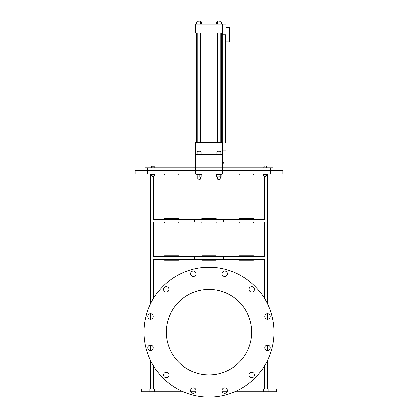 <?xml version="1.0" encoding="UTF-8"?>
<svg xmlns="http://www.w3.org/2000/svg" width="418" height="418" viewBox="0 0 418 418"><rect width="100%" height="100%" fill="white"/><g stroke="black" fill="none" stroke-linecap="round" stroke-linejoin="round"><path stroke-width="0.63" d="M209 289.444A42.709 42.709 0 0 1 251.709 332.148A42.709 42.709 0 0 1 209 374.857A42.709 42.709 0 0 1 166.291 332.148A42.709 42.709 0 0 1 209 289.444M251.782 292.093A2.722 2.722 0 0 0 254.505 289.371A2.722 2.722 0 0 0 251.782 286.644A2.722 2.722 0 0 0 249.055 289.371A2.722 2.722 0 0 0 251.782 292.093M267.442 319.216A2.722 2.722 0 0 0 270.164 316.494A2.722 2.722 0 0 0 267.442 313.766A2.722 2.722 0 0 0 264.714 316.494A2.722 2.722 0 0 0 267.442 319.216M267.442 350.535A2.722 2.722 0 0 0 270.164 347.807A2.722 2.722 0 0 0 267.442 345.085A2.722 2.722 0 0 0 264.714 347.807A2.722 2.722 0 0 0 267.442 350.535M251.782 377.658A2.722 2.722 0 0 0 254.505 374.93A2.722 2.722 0 0 0 251.782 372.208A2.722 2.722 0 0 0 249.055 374.93A2.722 2.722 0 0 0 251.782 377.658M224.659 393.317A2.722 2.722 0 0 0 227.382 390.59A2.722 2.722 0 0 0 224.659 387.867A2.722 2.722 0 0 0 221.932 390.59A2.722 2.722 0 0 0 224.659 393.317M193.341 393.317A2.722 2.722 0 0 0 196.068 390.59A2.722 2.722 0 0 0 193.341 387.867A2.722 2.722 0 0 0 190.618 390.59A2.722 2.722 0 0 0 193.341 393.317M166.218 377.658A2.722 2.722 0 0 0 168.945 374.93A2.722 2.722 0 0 0 166.218 372.208A2.722 2.722 0 0 0 163.495 374.93A2.722 2.722 0 0 0 166.218 377.658M150.558 350.535A2.722 2.722 0 0 0 153.286 347.807A2.722 2.722 0 0 0 150.558 345.085A2.722 2.722 0 0 0 147.836 347.807A2.722 2.722 0 0 0 150.558 350.535M150.558 319.216A2.722 2.722 0 0 0 153.286 316.494A2.722 2.722 0 0 0 150.558 313.766A2.722 2.722 0 0 0 147.836 316.494A2.722 2.722 0 0 0 150.558 319.216M166.218 292.093A2.722 2.722 0 0 0 168.945 289.371A2.722 2.722 0 0 0 166.218 286.644A2.722 2.722 0 0 0 163.495 289.371A2.722 2.722 0 0 0 166.218 292.093M193.341 276.434A2.722 2.722 0 0 0 196.068 273.712A2.722 2.722 0 0 0 193.341 270.984A2.722 2.722 0 0 0 190.618 273.712A2.722 2.722 0 0 0 193.341 276.434M224.659 276.434A2.722 2.722 0 0 0 227.382 273.712A2.722 2.722 0 0 0 224.659 270.984A2.722 2.722 0 0 0 221.932 273.712A2.722 2.722 0 0 0 224.659 276.434M209 397.1A64.952 64.952 0 0 1 144.048 332.148A64.952 64.952 0 0 1 209 267.201A64.952 64.952 0 0 1 273.952 332.148A64.952 64.952 0 0 1 209 397.1M239.253 256.736L239.253 255.847L253.486 255.847L253.486 256.736L253.486 255.847L239.253 255.847L239.253 256.736M216.116 256.736L216.116 255.847L201.884 255.847L216.116 255.847L216.116 256.736M201.884 256.736L201.884 255.847L201.884 256.736M201.884 260.294L216.116 260.294L216.116 259.406L216.116 260.294L201.884 260.294L201.884 259.406L201.884 260.294M164.514 222.93L178.747 222.93L178.747 222.036L178.747 222.93L164.514 222.93L164.514 222.036L164.514 222.93M253.486 219.372L253.486 218.478L239.253 218.478L253.486 218.478L253.486 219.372M239.253 219.372L239.253 218.478M216.116 219.372L216.116 218.478L201.884 218.478L216.116 218.478L216.116 219.372M201.884 219.372L201.884 218.478L201.884 219.372M239.253 222.93L253.486 222.93L253.486 222.036L253.486 222.93L239.253 222.93L239.253 222.036L239.253 222.93M178.747 218.478L164.514 218.478L164.514 219.372L164.514 218.478L178.747 218.478L178.747 219.372M164.514 256.736L164.514 255.847L178.747 255.847L178.747 256.736L178.747 255.847L164.514 255.847L164.514 256.736M253.486 260.294L253.486 259.406L253.486 260.294L239.253 260.294L239.253 259.406L239.253 260.294L253.486 260.294M216.116 222.93L216.116 222.036L216.116 222.93L201.884 222.93L201.884 222.036L201.884 222.93L216.116 222.93M178.747 260.294L178.747 259.406L178.747 260.294L164.514 260.294L164.514 259.406L164.514 260.294L178.747 260.294M164.514 174.881L178.747 174.881L164.514 174.881L164.514 173.992M239.253 173.992L239.253 174.881L253.486 174.881L253.486 173.992M201.884 173.992L201.884 174.881L216.116 174.881L216.116 173.992M178.747 174.881L178.747 173.992M240.24 389.09L267.274 389.09L267.274 360.828M267.274 350.53L267.274 345.09M267.274 319.211L267.274 313.772M267.274 303.473L267.274 173.992M226.937 389.09L222.381 389.09M195.619 389.09L191.063 389.09M177.76 389.09L150.726 389.09L150.726 360.828M150.726 350.53L150.726 345.09M150.726 319.211L150.726 313.772M150.726 303.473L150.726 173.992M239.253 174.881L253.486 174.881M201.884 174.881L216.116 174.881M141.383 391.76L141.383 389.09L149.926 389.09L149.926 391.76L141.383 391.76M271.961 391.76L271.961 389.09L276.617 389.09L276.617 391.76L234.785 391.76M227.12 391.76L222.198 391.76M195.802 391.76L190.88 391.76M183.215 391.76L149.926 391.76M271.961 389.09L268.074 389.09L268.074 391.76M135.155 173.992L135.155 170.434L144.941 170.434L144.941 167.764L144.941 173.992L144.941 170.434L144.941 173.992L135.155 173.992M273.058 173.992L273.058 167.764L273.058 170.434L282.845 170.434L282.845 173.992L144.941 173.992M222.099 173.992L222.136 167.764L195.864 167.764L195.901 173.992M222.099 170.434L195.901 170.434M152.946 259.406L153.129 256.736L152.946 259.406M223.238 259.406L223.238 256.736L194.762 256.736L194.762 259.406L264.871 259.406L264.871 256.736L264.871 259.406M194.762 259.406L153.129 259.406M223.238 256.736L264.871 256.736M194.762 256.736L153.129 256.736M152.946 222.036L153.129 219.372L152.946 222.036M223.238 222.036L223.238 219.372L194.762 219.372L194.762 222.036L264.871 222.036L264.871 219.372L264.871 222.036M194.762 222.036L153.129 222.036M223.238 219.372L264.871 219.372M194.762 219.372L153.129 219.372M151.389 176.041L154.503 175.863L151.389 176.041L151.389 174.614L152.946 174.614L152.946 175.863M152.946 174.614L154.503 174.614L154.503 175.863L153.725 176.041L154.503 176.041L153.725 176.041M154.503 174.614L153.84 174.437M263.497 175.863L264.275 176.041L263.497 176.041L263.497 174.614L265.054 174.614L265.054 175.863L266.611 176.041L266.611 174.614L266.229 174.484M265.054 174.614L266.611 174.614M265.054 175.863L263.497 176.041L266.611 176.041M266.224 174.484L265.942 174.437M154.284 167.764L154.284 166.165L151.614 166.165L154.106 165.988L154.284 167.764M151.614 167.764L151.614 166.165M153.84 176.448L152.058 176.448L153.625 176.662L153.84 176.041M152.058 176.448L152.058 176.041M266.209 165.988L263.716 166.165L266.209 165.988L266.386 167.764M263.894 165.988L263.716 167.764M265.942 176.448L264.16 176.448L265.733 176.662L265.942 176.041M264.16 176.448L264.16 176.041M197.448 151.75L201.178 152.021L197.176 152.021L200.906 151.75M201.178 154.42L201.178 152.021M197.176 154.42L197.176 152.021M197.845 179.066L200.248 179.332L200.515 177.033L200.515 179.066L197.845 179.066L197.845 177.06L197.845 179.066L200.515 179.066M217.094 151.75L220.824 152.021L216.822 152.021L220.552 151.75M220.824 154.42L220.824 152.021M216.822 154.42L216.822 152.021M217.485 179.066L217.485 177.06L217.485 179.066L220.155 179.066L217.485 179.066L217.752 179.332L219.894 179.332L220.396 177.06M217.412 174.928L220.161 174.928L220.155 174.661L220.161 176.793L220.965 176.908M154.676 174.437L151.217 174.437L151.217 173.992L154.676 173.992L154.676 174.437L154.676 173.992M266.778 174.437L263.319 174.437L263.319 173.992L266.778 173.992L266.778 174.437L266.778 173.992M220.161 174.928L221.08 174.928L221.08 176.793L220.62 177.06L221.08 176.793M220.532 174.672L220.155 174.698M216.608 176.908L220.161 176.793M217.182 177.06L216.493 176.793L220.62 177.06M216.493 174.928L216.493 176.793M217.867 174.928L217.867 176.793M201.215 176.793L201.215 174.928L199.214 174.928L199.214 176.793L200.212 177.06L201.215 176.793M199.214 174.928L197.212 174.928L197.212 176.793L200.212 177.06M197.212 177.06L197.212 176.793L197.212 177.06L199.214 176.793M221.211 174.661L221.211 173.992L221.211 174.661L216.357 174.661L216.357 173.992M201.638 174.661L201.638 173.992L201.638 174.661L196.784 174.661L196.784 173.992M144.941 167.764L147.497 167.764L147.497 170.434L144.941 170.434M222.548 167.764L222.548 170.434L195.452 170.434L195.655 158.866L222.345 158.866L222.345 167.764L273.058 167.764M273.058 170.434L270.503 170.434L270.503 167.764M222.548 170.434L270.503 170.434M195.452 170.434L147.497 170.434M195.452 167.764L147.497 167.764M222.345 154.42L222.345 158.866L195.655 158.866L195.655 154.42L222.345 154.42L222.345 142.632L195.655 142.632L195.655 154.42M222.345 167.764L195.655 167.764M199.177 21.078L197.845 21.078L197.845 21.788L199.177 21.788L197.327 21.788L197.845 21.788L198.017 20.9L200.337 20.9L199.177 21.078M201.006 24.124L200.41 23.936L201.643 23.936L201.643 21.982L201.314 21.788L196.711 21.982L197.944 21.982L197.944 23.936L200.41 23.936L200.41 21.982L199.177 21.788M197.306 24.124L196.711 23.936L196.711 21.982M196.711 23.936L197.944 23.936M201.643 21.982L200.41 21.982M217.485 21.078L220.155 21.078L217.485 21.078L217.485 21.788M220.155 21.078L220.155 21.788L216.357 21.982L216.357 23.936L217.59 23.936L217.59 21.982L216.357 21.982M220.647 24.124L220.056 23.936L221.289 23.936L221.289 21.982L217.59 21.982M217.59 23.936L220.056 23.936L220.056 21.982M220.155 21.788L221.289 21.982M216.947 24.124L216.357 23.936M220.673 21.788L218.823 21.788M222.345 33.022L195.655 33.022L195.655 24.124L222.345 24.124L222.345 34.798L225.903 34.798M222.345 143.081L225.903 143.081L225.903 150.198L222.345 150.198M229.461 27.682L229.461 41.92L225.903 41.92L225.903 27.682L229.461 27.682M222.345 24.124L225.903 24.124L225.903 27.682M222.345 162.607L223.771 162.607L223.771 164.028L222.345 164.028M220.155 179.066L220.155 177.06M153.479 298.442L153.479 259.406M153.479 256.736L153.479 222.036M153.479 219.372L153.479 176.662M264.521 298.442L264.521 259.406M264.521 256.736L264.521 222.036M264.521 219.372L264.521 176.662M264.521 389.09L264.521 365.854M153.479 389.09L153.479 365.854M263.272 391.76L263.272 389.09M146.039 391.76L146.039 389.09M154.728 391.76L154.728 389.09M140.046 173.992L140.046 170.434M147.564 170.434L147.564 173.992M195.41 173.992L195.41 170.434M277.954 173.992L277.954 170.434M270.436 173.992L270.436 170.434M222.59 170.434L222.59 173.992M200.515 21.078L200.515 21.788M197.845 33.022L197.845 142.632M217.485 33.022L217.485 142.632M196.544 33.022L196.544 142.632M221.456 33.022L221.456 142.632M220.155 33.022L220.155 142.632M200.515 33.022L200.515 142.632M225.548 34.798L225.548 143.081M222.7 34.798L222.7 143.081"/></g></svg>
